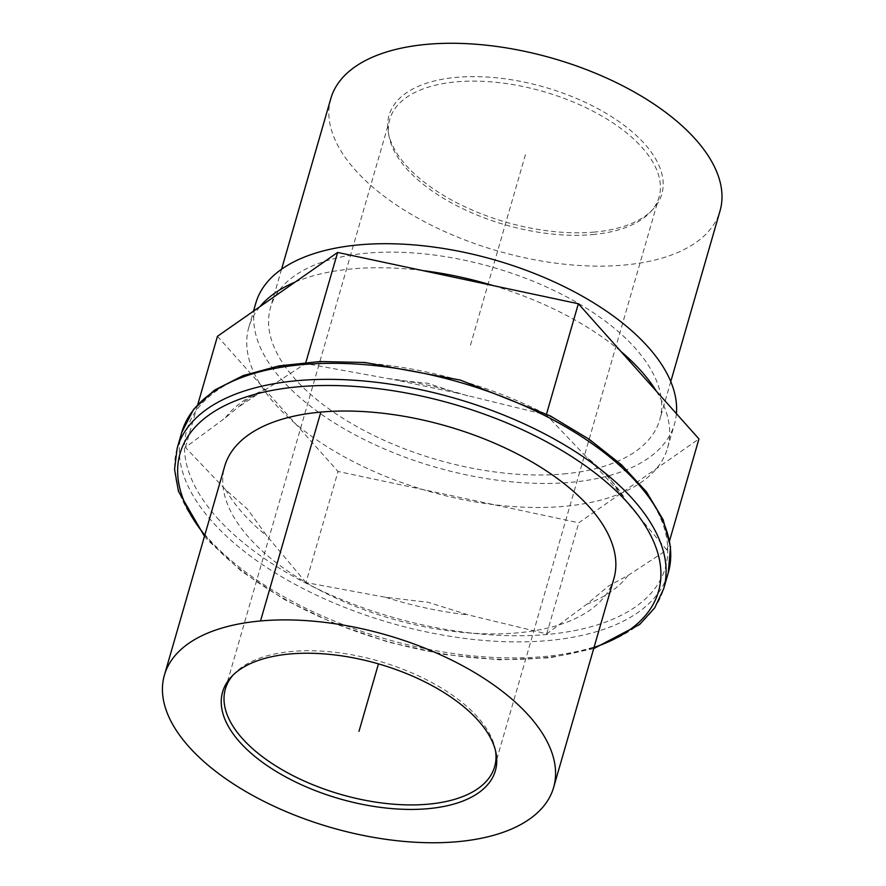 <?xml version="1.0" encoding="UTF-8"?>
<svg xmlns="http://www.w3.org/2000/svg" width="886" height="886" viewBox="0 0 886 886"><rect width="100%" height="100%" fill="white"/><g stroke="black" fill="none" stroke-linecap="round" stroke-linejoin="round"><path stroke-width="0.66" stroke-dasharray="4.43 3.32" d="M656.371 391.202A217.89 107.76 16.1 0 1 667.557 448.039A217.89 107.76 16.1 0 1 656.526 468.539A217.89 107.76 16.1 0 1 621.219 493.17A217.89 107.76 16.1 0 1 493.79 504.666A217.89 107.76 16.1 0 1 423.054 489.593A217.89 107.76 16.1 0 1 295.47 423.741A217.89 107.76 16.1 0 1 260.041 384.026A217.89 107.76 16.1 0 1 248.855 327.189A217.89 107.76 16.1 0 1 259.886 306.689M295.193 282.058A217.89 107.76 16.1 0 1 422.622 270.562M676.406 413.651A217.89 107.76 16.1 0 1 674.49 423.995A217.89 107.76 16.1 0 1 571.071 482.305A217.89 107.76 16.1 0 1 346.791 430.297A217.89 107.76 16.1 0 1 255.799 303.145M493.358 285.635A217.89 107.76 16.1 0 1 620.942 351.487M563.607 473.944A202.551 100.173 -163.9 0 0 659.749 419.742A202.551 100.173 -163.9 0 0 492.926 267.328A202.551 100.173 -163.9 0 0 270.54 307.409A202.551 100.173 -163.9 0 0 355.131 425.601A202.551 100.173 -163.9 0 0 563.607 473.944M330.821 98.534A202.551 100.173 -163.9 0 0 415.412 216.738A202.551 100.173 -163.9 0 0 623.899 265.08A202.551 100.173 -163.9 0 0 720.03 210.879M594.44 232.066A141.959 70.204 16.1 0 1 388.456 133.21A141.959 70.204 16.1 0 1 544.901 87.26A141.959 70.204 16.1 0 1 652.794 209.506A141.959 70.204 16.1 0 1 594.44 232.066M592.546 234.58A140.143 69.307 -163.9 0 0 650.147 212.308A140.143 69.307 -163.9 0 0 659.062 197.08A140.143 69.307 -163.9 0 0 543.639 91.623A140.143 69.307 -163.9 0 0 389.774 119.355A140.143 69.307 -163.9 0 0 389.198 136.998A140.143 69.307 -163.9 0 0 592.546 234.58M204.821 535.1A248.988 123.132 -163.9 0 0 210.137 541.324A248.988 123.132 -163.9 0 0 594.03 647.433M305.98 582.578L267.063 536.141L247.404 509.04L225.542 489.604L185.395 447.408L225.398 417.793L247.183 399.531L266.764 388.921L305.548 363.548L396.385 380.094L427.639 383.25L457.453 393.151L546.285 414.858L586.443 457.054L608.305 476.491L627.952 503.591L666.881 550.029L628.096 575.402L608.527 586.011L586.731 604.274L546.728 633.889L468.406 614.939L428.071 602.281L385.532 597.275L305.98 582.578L338.053 471.474L578.802 522.784L698.954 438.924M613.887 578.636A202.551 100.173 16.1 0 1 517.745 632.837A202.551 100.173 16.1 0 1 309.269 584.494A202.551 100.173 16.1 0 1 224.679 466.291M495.551 750.918A140.143 69.307 -163.9 0 0 495.23 749.047A140.143 69.307 -163.9 0 0 379.23 661.244A140.143 69.307 -163.9 0 0 234.281 673.725A140.143 69.307 -163.9 0 0 233.007 675.143M217.458 336.303L338.053 471.474M666.881 550.029L669.617 540.571M546.285 414.858L546.54 413.983M546.728 633.889L578.802 522.784M305.548 363.548L305.88 362.385M185.395 447.408L197.811 404.393M525.431 154.707L469.957 346.913M177.134 448.427A253.186 125.214 -163.9 0 0 207.712 537.813A253.186 125.214 -163.9 0 0 467.143 655.286A253.186 125.214 -163.9 0 0 663.647 588.847M181.752 432.401A253.186 125.214 -163.9 0 0 212.341 521.788A253.186 125.214 -163.9 0 0 471.762 639.26A253.186 125.214 -163.9 0 0 668.265 572.821M216.97 517.645A248.988 123.132 -163.9 0 0 526.096 635.65A248.988 123.132 -163.9 0 0 654.843 506.737A248.988 123.132 -163.9 0 0 326.148 361.92A248.988 123.132 -163.9 0 0 216.97 517.645M225.542 489.604A219.03 108.313 -163.9 0 0 267.063 536.141M385.532 597.275A219.03 108.313 -163.9 0 0 468.406 614.939M586.731 604.274A219.03 108.313 -163.9 0 0 628.096 575.402M627.952 503.591A219.03 108.313 -163.9 0 0 586.443 457.054M467.974 395.909A219.03 108.313 -163.9 0 0 385.089 378.244M266.764 388.921A219.03 108.313 -163.9 0 0 225.398 417.793M667.557 448.039L674.49 423.995M248.855 327.189L253.485 311.163M281.56 269.244L270.54 307.409M670.768 381.578L659.749 419.742M650.147 212.308L652.794 209.506M389.198 136.998L388.456 133.21M593.686 648.63L549.829 657.822L499.294 659.804L444.65 654.51L388.71 642.217L334.41 623.589L284.55 599.578L241.734 571.426L208.144 540.526L204.478 536.296M234.281 673.725L231.634 676.527M495.23 749.047L495.972 752.823M494.654 766.689L659.062 197.08M225.365 688.965L389.774 119.355M256.663 394.846L239.231 406.53M457.453 393.151L396.385 380.105M618.749 491.664L594.185 464.629"/><path stroke-width="1.33" d="M197.811 404.393L217.458 336.303L259.886 306.689A217.89 107.76 16.1 0 1 295.193 282.058L337.61 252.444L422.622 270.562A217.89 107.76 16.1 0 1 493.358 285.635L578.359 303.754L620.942 351.487A217.89 107.76 16.1 0 1 656.371 391.202L698.954 438.924L669.617 540.571M253.485 311.163L255.799 303.145A217.89 107.76 16.1 0 1 429.555 246.518A217.89 107.76 16.1 0 1 676.406 413.651M670.768 381.578L720.03 210.879A202.551 100.173 -163.9 0 0 553.207 58.465A202.551 100.173 -163.9 0 0 330.821 98.534L281.56 269.244M594.03 647.433A248.988 123.132 -163.9 0 0 604.33 480.411A248.988 123.132 -163.9 0 0 285.104 388.278A248.988 123.132 -163.9 0 0 204.821 535.1M164.397 675.154L224.679 466.291A202.551 100.173 16.1 0 1 447.065 426.221A202.551 100.173 16.1 0 1 613.887 578.636L553.606 787.499A202.551 100.173 -163.9 0 0 386.772 635.085A202.551 100.173 -163.9 0 0 164.397 675.154A202.551 100.173 -163.9 0 0 248.977 793.358A202.551 100.173 -163.9 0 0 457.464 841.7A202.551 100.173 -163.9 0 0 553.606 787.499M428.004 808.685A141.959 70.204 16.1 0 1 268.292 766.39A141.959 70.204 16.1 0 1 231.634 676.527A141.959 70.204 16.1 0 1 378.466 663.88A141.959 70.204 16.1 0 1 495.972 752.823A141.959 70.204 16.1 0 1 428.004 808.685M233.007 675.143A140.143 69.307 -163.9 0 0 225.365 688.965A140.143 69.307 -163.9 0 0 283.897 770.742A140.143 69.307 -163.9 0 0 428.137 804.189A140.143 69.307 -163.9 0 0 494.654 766.689A140.143 69.307 -163.9 0 0 495.551 750.918M620.942 351.487L656.371 391.202M546.54 413.983L578.359 303.754M422.622 270.562L493.358 285.635M305.88 362.385L337.61 252.444M259.886 306.689L295.193 282.058M320.821 412.09L260.528 620.953M358.996 731.327L378.466 663.88L358.996 731.327M668.265 572.821L670.514 546.972L663.116 519.672L646.558 491.996L621.584 464.884L589.146 439.246L550.461 416.01L460.377 380.083L365.01 362.485L319.89 361.532L278.78 365.94L243.196 375.575L214.445 390.172L193.635 409.332L181.752 432.401A253.186 125.214 -163.9 0 1 459.734 382.309A253.186 125.214 -163.9 0 1 668.265 572.821L663.647 588.847A253.186 125.214 -163.9 0 0 455.116 398.335A253.186 125.214 -163.9 0 0 177.134 448.427L174.564 469.325L178.44 491.331L204.478 536.296M663.647 588.847L654.676 607.896L639.681 624.464L593.686 648.63M181.752 432.401L177.134 448.427"/></g></svg>
